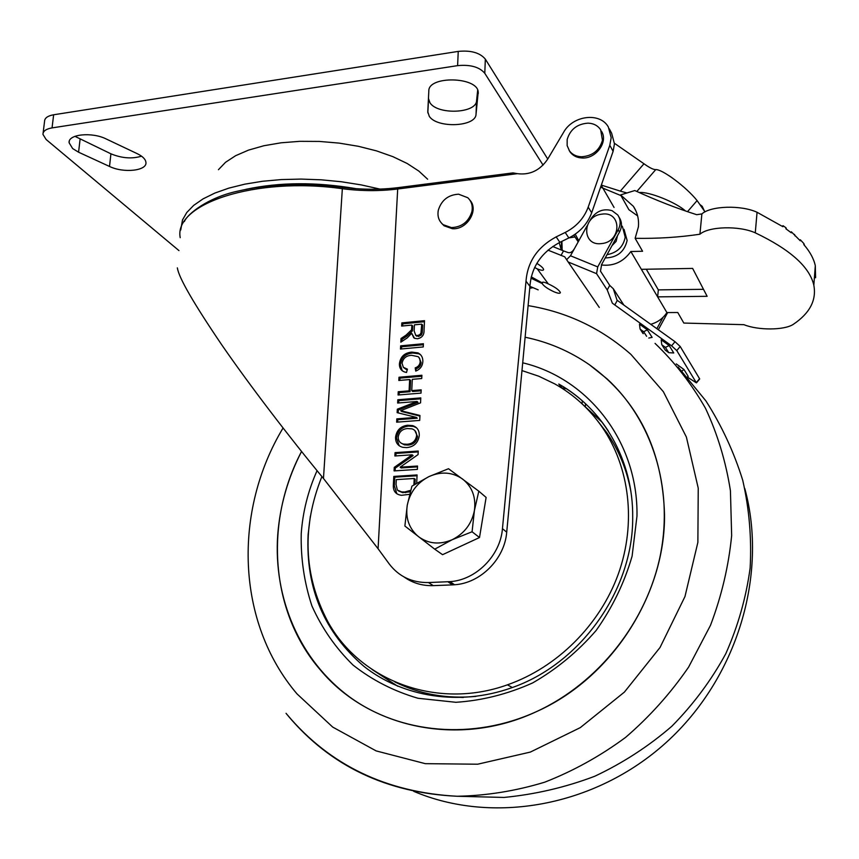 <?xml version="1.0" encoding="UTF-8"?>
<svg xmlns="http://www.w3.org/2000/svg" width="859" height="859" viewBox="0 0 859 859"><rect width="100%" height="100%" fill="white"/><g stroke="black" fill="none" stroke-linecap="round" stroke-linejoin="round"><path stroke-width="1.29" d="M428.448 98.409L429.951 102.758C437.596 115.095 476.305 113.474 476.573 100.728L477.69 90.163M427.782 111.799L429.285 116.309C436.963 128.485 475.768 126.917 476.026 114.333L478.205 91.956C477.336 76.569 428.158 75.624 428.824 90.979L427.782 111.799M106.269 138.997C91.945 131.728 67.829 134.24 69.117 142.766L72.65 148.564L78.577 152.204L109.522 166.453C123.599 173.368 147.19 170.823 145.933 162.426C145.59 159.269 142.723 156.37 137.322 153.718L106.269 138.997M568.991 237.879L574.993 236.955M543.071 165.111L484.787 73.294C479.429 66.981 470.367 64.425 457.611 65.638L52.045 127.894C46.064 128.947 43.036 131.105 42.95 134.358L46.128 139.502L178.973 250.613M74.937 136.334L110.918 153.815C121.892 158.281 132.082 159.065 141.52 156.166M547.741 159.055L485.335 59.142C479.998 52.753 470.968 50.166 458.244 51.4L53.645 114.773C47.685 115.847 44.657 118.027 44.561 121.334L43.111 133.059M562.151 250.356L562.173 249.357L562.548 250.517M378.078 548.74L323.467 478.463L342.344 188.712C361.317 191.138 379.764 191.235 397.696 189.001L398.49 187.584L512.984 172.895L517.386 173.668L397.696 189.001L378.078 548.74L389.245 563.976C398.909 576.582 411.987 582.767 428.469 582.552L449.944 581.65C476.069 580.083 500.389 555.59 502.451 528.661L526.009 281.183C527.544 261.705 537.594 246.941 556.17 236.88L565.211 232.456C576.357 226.733 584.023 218.283 588.19 207.116L591.668 212.796L613.101 151.356L614.453 143.85L611.651 133.22L609.332 128.861M588.19 207.116L609.804 145.278L611.178 137.719L608.355 127.025C600.14 111.96 572.846 115.331 563.622 132.275L547.623 159.248C539.957 170.436 529.885 175.247 517.386 173.668M394.872 455.989L395.043 452.65L418.236 451.039L418.065 454.594L400.144 467.167L417.517 466.029L417.356 469.401L394.088 470.915L394.27 467.371L412.159 454.808L394.872 455.989M397.642 403.032L397.814 399.757L420.792 397.9L420.556 402.85L400.702 410.677L419.954 415.477L419.707 420.416L396.643 422.177L396.815 418.87L416.304 417.377L397.137 412.642L397.32 409.206L417.087 401.475L397.642 403.032M402.044 363.228L403.333 367.319L407.424 369.166L406.511 372.473L404.267 371.872C400.863 370.412 399.242 367.716 399.414 363.765C400.401 356.7 404.525 352.813 411.794 352.093L417.989 352.899C421.382 354.617 422.993 357.527 422.832 361.618C422.488 366.181 420.126 369.327 415.735 371.088L415.198 367.899C418.236 366.825 419.901 364.764 420.201 361.703L419.729 358.654L418.247 356.7L411.644 355.315C406.339 355.529 403.139 358.171 402.044 363.228M401.668 326.076L401.84 322.898L424.518 320.675L424.045 330.522C424.131 335.074 421.962 337.812 417.517 338.747L414.553 338.296L411.697 333.292L407.284 337.855L400.831 342.172L401.024 338.5L405.953 335.214L411.472 329.953L411.665 328.363L411.826 325.089L401.668 326.076M400.466 349.055L400.638 345.844L423.401 343.729L423.251 346.95L400.466 349.055M398.823 380.483L398.995 377.241L421.887 375.265L421.726 378.529L412.299 379.334L411.74 390.62L421.189 389.836L421.028 393.121L398.061 395L398.232 391.736L409.088 390.845L409.657 379.56L398.823 380.483M395.559 437.242C396.6 430.176 400.627 426.171 407.649 425.237L412.621 425.613C417.173 427.116 419.396 430.423 419.278 435.534C418.193 442.804 414.027 446.83 406.79 447.593L402.871 447.346C397.91 446.014 395.473 442.643 395.559 437.242L396.536 438.047C397.577 430.993 401.593 426.998 408.605 426.064L407.649 425.237M409.603 494.333L401.454 495.31C395.709 494.494 393.003 491.058 393.347 484.981L393.798 476.423L417.087 474.93L416.69 483.198M591.668 212.796C587.524 223.898 579.922 232.274 568.851 237.954L565.211 232.456M502.451 528.661L506.713 532.172L529.928 286.326C531.442 266.977 541.417 252.31 559.864 242.335L568.851 237.954M506.713 532.172C504.684 558.908 480.546 583.218 454.583 584.754L452.553 584.882L447.893 581.779M428.469 582.552L433.258 585.634L452.553 584.882M433.258 585.634C422.36 585.945 412.664 583.078 404.159 577.023M561.904 241.336L562.119 248.348M323.467 478.463C289.537 437.392 249.819 385.573 221.547 344.534C193.533 303.184 178.812 277.693 177.405 268.029L177.33 267.89M585.366 406.049L585.548 403.741M582.101 403.472L582.327 400.82M559.22 242.657L561.303 250.001L561.518 241.529M529.928 286.326L526.009 281.183M402.678 325.98L402.785 323.854L401.84 322.898M402.785 323.854L424.464 321.728M413.802 337.845L411.697 333.292M401.872 341.474L401.969 339.434L401.024 338.5M401.969 339.434L406.898 336.159L405.953 335.214M406.898 336.159L412.417 330.898L411.472 329.953M412.417 330.898L412.76 326.044L411.826 325.089M415.509 335.128L418.537 336.481L421.382 334.935L422.241 332.755L422.66 325.089L421.726 324.133L414.446 324.842L414.135 330.908L415.713 335.235L417.603 335.536L419.772 334.677L420.942 333.163L421.726 324.133M418.537 336.481L417.603 335.536M401.475 348.958L401.593 346.768L400.638 345.844M401.593 346.768L423.358 344.749M404.106 367.996L407.23 369.853M402.216 370.744L400.369 364.667L399.414 363.765M400.369 364.667C401.357 357.612 405.48 353.725 412.739 353.017L411.794 352.093M412.739 353.017L418.924 353.822L420.824 354.982M416.475 370.787L415.198 367.899M416.143 368.801C419.171 367.727 420.835 365.666 421.125 362.605L420.201 361.703M421.125 362.605L419.052 357.527M399.832 380.397L399.95 378.121L398.995 377.241M399.95 378.121L421.844 376.253M421.135 390.791L412.685 391.489L411.74 390.62M399.081 394.925L399.199 392.606L398.232 391.736M399.199 392.606L410.044 391.715L409.088 390.845M410.044 391.715L410.613 380.451L409.657 379.56M398.662 402.957L398.78 400.616L397.814 399.757M398.78 400.616L420.749 398.844M419.922 416.078L401.668 411.515L400.702 410.677M397.663 422.091L397.781 419.707L396.815 418.87M397.781 419.707L417.259 418.215L416.304 417.377M398.136 412.889L398.286 410.054L397.32 409.206M398.286 410.054L418.032 402.334L417.087 401.475M408.605 426.064L413.576 426.44L416.679 427.922M399.242 445.8L396.536 438.047M401.003 443.051L404.374 444.844L407.939 445.059C413.351 444.715 416.551 441.88 417.549 436.555L414.8 430.477M416.604 435.738C416.658 432.184 415.101 429.876 411.933 428.834L407.445 428.555C402.205 429.006 399.124 431.83 398.211 437.038C398.2 440.796 399.929 443.126 403.408 444.049L406.983 444.253C412.395 443.91 415.595 441.075 416.604 435.738L417.549 436.555M407.939 445.059L406.983 444.253M395.892 455.914L396.02 453.434L395.043 452.65M396.02 453.434L418.193 451.909M417.474 466.867L401.121 467.94L400.144 467.167M395.119 470.85L395.258 468.134L394.27 467.371M395.258 468.134L413.125 455.592L412.159 454.808M396.858 493.785L394.335 485.732L393.347 484.981M394.335 485.732L394.786 477.174L393.798 476.423M394.786 477.174L417.044 475.757M414.94 484.251L415.187 479.247L414.221 478.484L396.3 479.623L396.042 484.551L397.395 490.124L401.668 491.906L404.772 491.982L410.688 490.317M398.404 490.886L402.646 492.647L410.269 491.799M414.951 484.111L413.984 483.359L414.221 478.484M413.866 484.916L413.984 483.359M405.749 492.712L404.772 491.982M427.632 179.198L418.838 171.081L407.177 163.489L392.928 156.671L376.489 150.873L358.375 146.298L339.133 143.109L319.419 141.434L299.866 141.327L281.14 142.787L263.853 145.751L248.53 150.11L235.634 155.694L225.53 162.297L218.433 169.706M379.989 189.098L361.156 184.889L341.431 181.764L321.245 179.81L301.058 179.08L281.301 179.574L262.425 181.281L244.826 184.159L228.87 188.121L214.879 193.06L203.078 198.869L193.683 205.387L186.8 212.474L182.484 219.979L180.734 230.051M356.27 188.701C316.499 181.893 279.712 182.097 245.91 189.334M621.444 225.434L622.474 226.669L625.202 237.191C623.29 246.866 617.234 252.707 607.023 254.693M605.241 257.936C617.181 257.625 624.472 251.794 627.124 240.456L624.031 229.353M637.625 215.888L628.895 209.714L620.585 194.929L633.394 206.332C637.442 212.527 639.107 219.41 638.377 226.969L635.134 238.319C657.629 238.695 679.222 237.331 699.924 234.217C708.793 226.368 739.148 225.509 755.276 232.832C790.119 249.454 809.64 266.913 813.827 285.209C816.651 300.253 809.747 313.331 793.136 324.455C784.02 330.361 757.949 330.414 743.937 324.681L683.828 323.059L677.762 312.504L666.906 312.579C663.008 318.485 657.607 322.393 650.725 324.305M617.481 235.742L616.128 241.379L612.038 245.61M620.585 194.929L634.801 190.548C656.136 200.308 676.774 208.35 696.724 214.696L701.878 213.912C710.737 205.827 740.995 204.829 757.058 212.27L755.276 232.832M786.511 229.213L785.974 227.764L782.968 225.681L782.882 226.69L757.058 212.27M804.539 245.427L803.884 243.58L800.32 239.768L800.244 240.767L791.354 231.801L791.279 232.8L785.888 228.773L785.974 227.764M600.602 187.176L620.971 195.605M575.229 234.174L578.783 240.778M635.134 238.319L642.575 251.257L630.85 251.515L666.906 312.579M630.85 251.515C623.333 261.909 613.509 266.397 601.375 264.969M701.878 213.912L699.924 234.217M646.279 269.232L658.338 289.88L657.618 296.86L707.129 296.312L692.644 268.427L641.362 269.318M814.611 274.998L815.588 277.768L815.309 265.742C813.817 258.774 809.983 251.719 803.809 244.579L803.884 243.58M658.338 289.88L703.489 289.311M815.663 276.813L814.676 274.032M795.09 235.957L794.521 234.4M684.151 187.369L685.836 188.883M699.902 204.517L702.222 206.332L701.642 206.998M668.828 175.547L672.79 178.264M601.332 185.093L620.327 191.117L643.971 163.768L614.464 143.303M704.992 211.872L697.1 200.587C686.309 187.047 662.386 169.18 655.75 169.599C653.742 169.728 650.284 168.128 645.388 164.767L643.971 163.768M620.327 191.117L627.049 193.007M610.384 159.162L612.242 153.815M687.501 211.668L697.1 200.587M639.182 192.534C648.985 191.374 676.13 202.466 685.482 210.97M636.83 191.482L655.75 169.599M614.056 207.448L601.257 185.319M702.222 206.332L704.401 211.013M567.165 139.502C570.226 129.398 577.184 123.943 588.028 123.148C593.633 123.374 597.843 125.597 600.666 129.816L602.449 140.339C599.378 150.572 592.366 156.059 581.425 156.778C576.292 156.542 572.33 154.599 569.506 150.959L567.144 145.611L567.165 139.502M601.407 131.169C608.591 141.617 596.125 158.979 582.123 157.992C577.001 157.745 573.039 155.801 570.226 152.161L569.141 150.432M601.869 214.149C581.887 215.877 581.5 246.587 601.644 243.569C621.884 241.884 621.98 210.885 601.869 214.149M663.943 319.43L666.133 315.403M648.781 338.049L652.131 337.383L647.342 329.835L639.483 324.187L640.073 328.976L643.251 333.668M665.51 350.3L668.785 352.673L673.757 352.963L669.172 345.533L661.194 339.799L661.741 344.556L664.941 349.667M542.781 282.182L542.33 282.815C542.383 281.698 544.37 282.053 548.278 283.889L537.294 268.899C541.449 270.553 543.554 270.735 543.629 269.436C543.21 267.944 540.945 265.925 536.843 263.369M548.278 283.889C555.032 287.035 559.059 289.902 560.369 292.489C560.283 293.714 558.2 293.499 554.119 291.845C547.838 288.946 543.854 286.176 542.158 283.545L530.937 278.155M687.318 377.058L688.22 376.403L683.968 369.499L676.237 363.915M696.305 382.62L699.57 378.712L680.199 346.478L676.774 350.59L696.434 382.878L687.34 377.058M676.774 350.59L671.598 345.823L612.36 303.195L607.238 289.945L596.565 273.667L568.186 262.006L564.696 256.798L547.999 250.152M607.238 289.945L609.729 285.413L600.484 271.154L601.665 264.411L619.489 232.091L618.179 229.868L597.735 266.913L596.565 273.667M542.92 282.16L542.158 283.545M531.238 276.866L542.362 282.944M537.294 268.899L534.62 267.482M560.991 255.488L563.525 250.914L552.734 246.512M563.525 250.914L567.917 252.503C570.333 253.287 572.545 251.923 574.564 248.412L587.008 225.949M529.928 286.358L538.174 289.859M533.063 287.69L529.745 288.259M609.729 285.413L613.283 288.71L617.03 300.188L675.024 341.699L680.199 346.478M623.849 305.063L613.283 288.71M667.658 312.579L658.316 329.738M663.073 317.315L656.856 328.696M599.281 307.447L568.186 262.006M589.714 221.064L590.82 219.066C596.232 211.067 603.319 208.265 612.059 210.659L617.75 214.975C620.778 219.485 620.928 224.457 618.179 229.868M566.618 259.686L570.483 255.767L574.564 248.412M619.06 217.23L619.071 217.241C622.088 221.74 622.227 226.701 619.489 232.091M681.906 371.067L683.968 369.499M669.172 345.533L665.435 347.39L662.246 345.093M647.342 329.835L643.681 331.724L640.546 329.459M438.326 210.154C441.494 200.136 448.258 194.81 458.609 194.198L467.768 197.72C471.559 201.307 472.944 205.924 471.913 211.582C468.713 221.729 461.906 227.077 451.469 227.614L443.158 224.682C438.809 221.064 437.21 216.221 438.326 210.154M469.937 200.201C479.247 210.047 466.899 230.094 452.339 228.698L444.039 225.767L441.44 223.104M566.65 388.869L562.054 387.978L566.65 388.869M664.522 514.648C662.611 449.579 637.593 399.628 589.478 364.796C569.861 351.224 548.407 342.032 525.117 337.222C548.407 342.032 569.861 351.224 589.478 364.796L606.916 378.755C651.702 419.729 673.703 487.182 660.517 554.366C647.16 621.465 598.702 683.002 536.585 711.574C611.651 678.17 665.349 594.89 664.522 514.648M301.552 451.469C287.926 477.894 279.98 505.683 277.725 534.856C273.259 597.735 299.555 660.378 349.892 697.175C400.262 733.693 472.837 740.716 536.585 711.574C458.878 748.135 368.479 727.895 320.439 670.041C269.93 611.866 264.282 521.853 301.552 451.469M521.971 370.583L538.808 376.231L554.807 383.919C573.629 394.496 589.381 408.852 602.062 426.977C629.658 466.942 636.562 522.959 618.34 573.962C599.958 624.88 557.276 667.4 507.433 684.827C436.415 710.414 359.309 680.317 327.397 620.842C303.592 574.907 301.756 526.814 321.9 476.562M597.306 420.491L606.862 432.796C618.877 450.223 626.887 469.83 630.903 491.638M475.897 696.402C446.734 699.054 419.729 694.244 394.915 681.982M478.817 491.187L486.119 497.425L479.505 537.53L442.568 554.689L434.718 549.169L452.253 539.688C439.862 544.939 428.641 543.951 418.569 536.725C409.131 528.779 405.362 518.256 407.263 505.178C409.99 492.186 417.249 482.651 429.049 476.552C441.172 471.237 452.317 472.042 462.518 478.989C472.182 486.72 476.144 497.243 474.404 510.557L478.817 491.187L448.505 468.724L429.049 476.552L411.923 486.151L407.263 505.178L404.879 526.03L434.718 549.169M452.253 539.688C464.354 533.536 471.731 523.829 474.404 510.557L472.074 531.764L452.253 539.688M479.505 537.53L472.074 531.764M484.787 73.294L485.335 59.142M457.611 65.638L458.244 51.4M52.045 127.894L53.645 114.773M78.577 152.204L80.07 139.394M109.522 166.453L110.918 153.815M478.238 93.577L478.27 92.729M476.026 114.333L476.573 100.728M613.101 151.356L609.804 145.278M184.352 221.558C187.563 213.751 208.189 197.559 237.299 191.246C268.609 183.955 303.571 182.634 342.204 187.294L342.344 188.712C255.166 176.353 173.507 204.002 180.207 237.675M559.864 242.335L556.17 236.88M412.599 329.308L411.665 328.363M422.327 331.842L421.404 330.898M405.255 412.374L404.288 411.536M667.357 313.17L667.014 312.579M570.483 255.767L597.735 266.913M617.31 300.382L614.765 305.009M671.598 345.823L675.024 341.699M646.623 336.298L643.681 331.724M668.678 352.577L665.435 347.39M608.483 431.272C595.47 411.311 578.891 395.559 558.758 384.037C603.501 409.024 633.373 460.392 632.696 517.333M310.335 516.27L308.102 534.674C305.664 588.447 324.305 632.374 364.044 666.444C403.021 697.154 459.221 706.281 511.105 687.962C580.383 664.297 633.18 590.133 632.696 517.612M522.702 362.809C587.964 378.218 638.226 441.494 636.981 516.087L632.095 556.17C624.418 582.713 612.446 607.463 596.178 630.42C577.763 651.68 556.568 669.193 532.612 682.948C507.648 694.126 482.082 700.579 455.925 702.297L418.022 698.27C393.873 691.227 372.183 680.135 352.963 665.006C335.59 647.911 321.91 628.219 311.924 605.939C304.247 582.67 300.682 558.575 301.23 533.622C302.787 511.889 308.059 490.908 317.057 470.668M455.066 697.079L463.302 697.497M397.814 686.277L372.097 669.505M629.078 481.598L626.909 474.823M579.578 401.55L602.256 422.327M413.716 791.332C492.207 824.694 594.707 807.138 666.047 742.616C737.409 678.181 768.204 574.295 744.785 488.492M655.041 343.375C674.755 362.262 691.581 383.919 705.518 408.336C717.544 434.085 725.855 461.551 730.429 490.725L731.653 535.554C728.668 565.984 721.624 595.899 710.511 625.288L688.607 667.099C670.6 693.31 649.597 716.728 625.61 737.376C600.269 756.092 573.297 771.028 544.692 782.195C515.583 791.021 486.387 795.713 457.085 796.261C386.851 792.9 330.586 766.174 288.313 716.084M283.062 428.007C233.143 510.837 235.817 621.959 296.999 693.879L332.712 727.09L376.135 750.906L425.291 763.662L477.658 764.209L530.357 752.076L580.287 727.627L624.418 692.086L660.023 647.503L684.967 596.565L697.873 542.373L698.238 488.17L686.384 437.048L663.384 391.725L630.903 354.37C601.064 328.192 566.8 311.935 528.102 305.621M287.131 714.656L286.047 713.324M427.836 112.894L428.501 99.3M69.117 142.766L69.3 141.23M398.114 187.627C380.032 189.871 361.435 189.764 342.312 187.316M415.713 335.235L416.647 336.18M405.287 368.64L406.232 369.531M417.989 352.899L418.924 353.822M412.621 425.613L413.576 426.44M403.408 444.049L404.374 444.844M401.668 491.906L402.646 492.647M454.583 584.754L449.944 581.65M635.843 210.756L633.394 206.332M815.309 265.742L813.827 285.209M578.193 241.851L573.812 235.141M569.506 150.959L570.226 152.161M542.663 282.214L542.33 282.815M696.434 382.878L699.688 378.959M665.253 350.15L661.741 344.556M668.785 352.673L665.457 350.279M642.951 333.432L640.073 328.976M443.158 224.682L444.039 225.767M562.581 388.612L558.758 384.037M579.696 401.658L602.299 422.392M507.433 684.827L512.308 687.522M678.095 367.051L705.894 400.885C721.7 425.656 733.973 452.113 742.734 480.278C749.273 509.086 751.743 538.335 750.132 568.035C746.127 597.574 738.021 626.125 725.812 653.667C711.349 680.231 693.363 704.412 671.856 726.231C648.588 746.331 622.872 763.017 594.718 776.268C565.544 787.338 535.307 794.392 504.029 797.442L457.085 796.261C386.335 792.428 329.673 765.208 287.11 714.602"/></g></svg>
